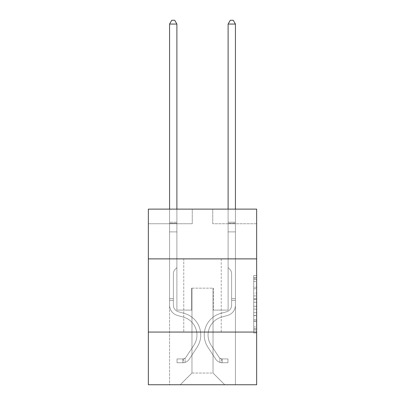 <?xml version="1.0" encoding="UTF-8"?>
<svg xmlns="http://www.w3.org/2000/svg" width="405" height="405" viewBox="0 0 405 405"><rect width="100%" height="100%" fill="white"/><g stroke="black" fill="none" stroke-linecap="round" stroke-linejoin="round"><path stroke-width="0.3" stroke-dasharray="2.02 1.52" d="M253.727 293.043L253.727 302.241L256.654 302.241L256.654 330.11L256.654 278.392L256.654 302.241L253.727 302.241L253.727 277.531L253.727 332.986L253.727 275.516L253.727 328.961L256.654 328.961L253.727 328.961L256.654 328.961L253.727 328.961L253.727 319.768L253.727 332.986L256.654 332.986L256.654 275.516L256.654 328.819L256.654 306.261L253.727 306.261L256.654 306.261L256.654 319.768L256.654 279.541L253.727 279.541L256.654 279.541L256.654 332.986L256.654 278.392L256.654 332.986L253.727 332.986L253.727 275.516L256.654 275.516L256.654 278.392L256.654 275.516L256.654 278.392L256.654 275.516L256.654 277.531L256.654 275.516L253.727 275.516L253.727 279.541L256.654 279.541L253.727 279.541L253.727 293.043L256.654 293.043M221.236 258.881L221.236 332.059L183.764 332.059L221.236 332.059L183.764 332.059L221.236 332.059L221.236 258.881L183.764 258.881L183.764 332.059L183.764 258.881L221.236 258.881M256.654 298.794L256.654 295.918L256.654 298.794L253.727 298.794L253.727 287.226L253.727 321.276L253.727 312.726L256.654 312.726L253.727 312.726L253.727 332.986L256.654 332.986L253.727 332.986L256.654 332.986L253.727 332.986L253.727 275.516L256.654 275.516L253.727 275.516L256.654 275.516L253.727 275.516L253.727 298.794L256.654 298.794M256.654 332.059L256.654 384.75L148.346 384.75L148.346 332.059L256.654 332.059L256.654 209.117L212.746 209.117L256.654 209.117L256.654 223.752L256.654 209.117L148.346 209.117L192.253 209.117L148.346 209.117L148.346 223.752L192.253 223.752L148.346 223.752L148.346 209.117L148.346 258.881L256.654 258.881L148.346 258.881L148.346 332.059L256.654 332.059L148.346 332.059M169.568 384.75L235.432 384.75L235.432 223.752L228.111 223.752L235.432 223.752L228.111 223.752L235.432 223.752L228.111 223.752L235.432 223.752L228.111 223.752L235.432 223.752L228.111 223.752L235.432 223.752L228.111 223.752L235.432 223.752L228.111 223.752L235.432 223.752L235.432 384.75L235.432 223.752L235.432 384.75L235.432 223.752L235.432 384.75L235.432 223.752L235.432 384.75L235.432 223.752L235.432 384.75L235.432 223.752L235.432 384.75L235.432 223.752L235.432 384.75L169.568 384.75L180.255 384.75L169.568 384.75L180.255 384.75L169.568 384.75L180.255 384.75L169.568 384.75L180.255 384.75L169.568 384.75L180.255 384.75L169.568 384.75L180.255 384.75L169.568 384.75L169.568 223.752L176.889 223.752L169.568 223.752L176.889 223.752L169.568 223.752L176.889 223.752L169.568 223.752L176.889 223.752L169.568 223.752L176.889 223.752L169.568 223.752L176.889 223.752L169.568 223.752L176.889 223.752L169.568 223.752L169.568 384.75M256.654 223.752L212.746 223.752L256.654 223.752M191.96 373.04L191.96 288.152L191.96 373.04L191.96 288.152L213.04 288.152L213.04 373.04L191.96 373.04L180.255 384.75L191.96 373.04L191.96 288.152L191.96 373.04L191.96 288.152L191.671 288.152L191.671 310.103L176.889 310.103L176.889 223.752L176.889 310.103L176.889 223.752L176.889 310.103L176.889 223.752L176.889 310.103L176.889 223.752L176.889 310.103L176.889 223.752L176.889 310.103L176.889 223.752L176.889 310.103L176.889 223.752L176.889 310.103L191.671 310.103L176.889 310.103L191.671 310.103L176.889 310.103L191.671 310.103L176.889 310.103L191.671 310.103L176.889 310.103L191.671 310.103L176.889 310.103L191.671 310.103L176.889 310.103L191.671 310.103L191.671 288.152L191.671 310.103L191.671 288.152L191.671 310.103L191.671 288.152L191.671 310.103L191.671 288.152L191.671 310.103L191.671 288.152L191.671 310.103L191.671 288.152L191.671 310.103L191.671 288.152L191.96 288.152L191.671 288.152L191.96 288.152L191.671 288.152L191.96 288.152L191.671 288.152L191.96 288.152L191.671 288.152L191.96 288.152L191.671 288.152L191.96 288.152L191.671 288.152L191.96 288.152L191.96 373.04L180.255 384.75L191.96 373.04L191.96 288.152L191.96 373.04L180.255 384.75L191.96 373.04L191.96 288.152L191.96 373.04L180.255 384.75L191.96 373.04L191.96 288.152L191.96 373.04L180.255 384.75L191.96 373.04L191.96 288.152L191.96 373.04L180.255 384.75L191.96 373.04L180.255 384.75L191.96 373.04L213.04 373.04L213.04 288.152L213.04 373.04L224.745 384.75L213.04 373.04L213.04 288.152L213.04 373.04L224.745 384.75L213.04 373.04L213.04 288.152L213.04 373.04L224.745 384.75L213.04 373.04L213.04 288.152L213.04 373.04L224.745 384.75L213.04 373.04L213.04 288.152L213.04 373.04L224.745 384.75L213.04 373.04L213.04 288.152L213.04 373.04L224.745 384.75L213.04 373.04L213.04 288.152L213.04 373.04L224.745 384.75L213.04 373.04L213.04 288.152L191.96 288.152L191.96 373.04L180.255 384.75L191.96 373.04M213.329 288.152L213.04 288.152L213.329 288.152L213.04 288.152L213.329 288.152L213.04 288.152L213.329 288.152L213.04 288.152L213.329 288.152L213.04 288.152L213.329 288.152L213.04 288.152L213.329 288.152L213.04 288.152L213.329 288.152L213.329 310.103L213.329 288.152M224.745 384.75L213.04 373.04L224.745 384.75M212.746 223.752L212.746 209.117L212.746 223.752M192.253 223.752L192.253 209.117L192.253 223.752M228.111 223.752L228.111 310.103L213.329 310.103L228.111 310.103L213.329 310.103L228.111 310.103L213.329 310.103L228.111 310.103L213.329 310.103L228.111 310.103L213.329 310.103L228.111 310.103L213.329 310.103L228.111 310.103L213.329 310.103L228.111 310.103L228.111 223.752M256.654 258.881L148.346 258.881M253.727 302.241L256.654 302.241L253.727 302.241M253.727 277.531L253.727 275.516L253.727 277.531L256.654 277.531L253.727 277.531M253.727 321.13L253.727 309.136L253.727 321.13L256.654 321.13L253.727 321.13M253.727 309.136L253.727 306.261L256.654 306.261L253.727 306.261L253.727 309.136L256.654 309.136L253.727 309.136M253.727 287.226L253.727 279.541L253.727 287.226L256.654 287.226L253.727 287.226M253.727 275.516L256.654 275.516L253.727 275.516L253.727 278.392L253.727 275.516L256.654 275.516M253.727 332.986L256.654 332.986L253.727 332.986L253.727 330.11L253.727 332.986M173.375 298.632L173.375 300.389L169.568 300.389L169.568 298.632L169.568 305.132L169.568 24.057L169.568 231.888L169.568 24.057L176.889 24.057L176.889 222.229L176.889 24.057L169.568 24.057L171.766 20.25L174.692 20.25L171.766 20.25L169.568 24.057L169.568 231.888L169.568 24.057L176.889 24.057L174.692 20.25L176.889 24.057L176.889 231.888L169.568 231.888L169.568 222.229L169.568 231.888L176.889 231.888L176.889 267.604L175.238 269.254A6.359 6.359 0 0 0 173.375 273.75A6.359 6.359 0 0 1 175.238 269.254L176.889 267.604L176.889 24.057L169.568 24.057L171.766 20.25L174.692 20.25L171.766 20.25L169.568 24.057L169.568 222.229L169.568 24.057L176.889 24.057L174.692 20.25L176.889 24.057L176.889 231.888L169.568 231.888L169.568 305.132A10.687 10.687 0 0 0 177.385 315.424A10.687 10.687 0 0 1 169.568 305.132L169.568 231.888L176.889 231.888L176.889 267.604L175.238 269.254A6.359 6.359 0 0 0 173.375 273.75A6.359 6.359 0 0 1 175.238 269.254L176.889 267.604L176.889 24.057L169.568 24.057L171.766 20.25L174.692 20.25L171.766 20.25L169.568 24.057L169.568 223.322L169.568 24.057L176.889 24.057L174.692 20.25L176.889 24.057L176.889 231.888L169.568 231.888L169.568 305.132A10.687 10.687 0 0 0 177.385 315.424A10.687 10.687 0 0 1 169.568 305.132L169.568 231.888L176.889 231.888L176.889 267.604L175.238 269.254A6.359 6.359 0 0 0 173.375 273.75A6.359 6.359 0 0 1 175.238 269.254L176.889 267.604L176.889 24.057L169.568 24.057L171.766 20.25L174.692 20.25L171.766 20.25L169.568 24.057L169.568 305.132A10.687 10.687 0 0 0 177.385 315.424A10.687 10.687 0 0 1 169.568 305.132L169.568 231.888L176.889 231.888L176.889 267.604L175.238 269.254A6.359 6.359 0 0 0 173.375 273.75A6.359 6.359 0 0 1 175.238 269.254L176.889 267.604L176.889 231.888L169.568 231.888L169.568 305.132A10.687 10.687 0 0 0 177.385 315.424L183.338 317.085L177.385 315.424A10.687 10.687 0 0 1 169.568 305.132L169.568 231.888L176.889 231.888L176.889 223.322L176.889 267.604L175.238 269.254A6.359 6.359 0 0 0 173.375 273.75A6.359 6.359 0 0 1 175.238 269.254L176.889 267.604L176.889 231.888L169.568 231.888L169.568 305.132A10.687 10.687 0 0 0 177.385 315.424A10.687 10.687 0 0 1 169.568 305.132L169.568 231.888L176.889 231.888L176.889 222.229L176.889 267.604L175.238 269.254A6.359 6.359 0 0 0 173.375 273.75A6.359 6.359 0 0 1 175.238 269.254L176.889 267.604L176.889 231.888L169.568 231.888L169.568 305.132A10.687 10.687 0 0 0 177.385 315.424A10.687 10.687 0 0 1 169.568 305.132L169.568 231.888L176.889 231.888L176.889 24.057L174.692 20.25L176.889 24.057L176.889 267.604L175.238 269.254A6.359 6.359 0 0 0 173.375 273.75A6.359 6.359 0 0 1 175.238 269.254L176.889 267.604L176.889 231.888L169.568 231.888L169.568 305.132L169.568 300.389L173.375 300.389L173.375 298.632L169.568 298.632L173.375 298.632L173.375 305.132L173.375 273.75L173.375 305.132A6.88 6.88 0 0 0 178.408 311.759A6.88 6.88 0 0 1 173.375 305.132L173.375 273.75L173.375 305.132L173.375 298.632L169.568 298.632L173.375 298.632L173.375 305.132A6.88 6.88 0 0 0 178.408 311.759A6.88 6.88 0 0 1 173.375 305.132L173.375 273.75L173.375 305.132A6.88 6.88 0 0 0 178.408 311.759A6.88 6.88 0 0 1 173.375 305.132L173.375 273.75L173.375 305.132L173.375 298.632L169.568 298.632L173.375 298.632L173.375 305.132A6.88 6.88 0 0 0 178.408 311.759L184.361 313.419L178.408 311.759A6.88 6.88 0 0 1 173.375 305.132L173.375 273.75L173.375 305.132A6.88 6.88 0 0 0 178.408 311.759A6.88 6.88 0 0 1 173.375 305.132L173.375 273.75L173.375 305.132L173.375 298.632L169.568 298.632M182.888 362.738A7.756 7.756 0 0 0 189.226 359.235L197.073 347.272A22.391 22.391 0 0 0 184.361 313.419L178.408 311.759A6.88 6.88 0 0 1 173.375 305.132A6.88 6.88 0 0 0 178.408 311.759L184.361 313.419L178.408 311.759A6.88 6.88 0 0 1 173.375 305.132L173.375 273.75L173.375 305.132A6.88 6.88 0 0 0 178.408 311.759A6.88 6.88 0 0 1 173.375 305.132A6.88 6.88 0 0 0 178.408 311.759L184.361 313.419A22.391 22.391 0 0 1 197.073 347.272A22.391 22.391 0 0 0 184.361 313.419L178.408 311.759A6.88 6.88 0 0 1 173.375 305.132A6.88 6.88 0 0 0 178.408 311.759A6.88 6.88 0 0 1 173.375 305.132A6.88 6.88 0 0 0 178.408 311.759L184.361 313.419L178.408 311.759A6.88 6.88 0 0 1 173.375 305.132A6.88 6.88 0 0 0 178.408 311.759L184.361 313.419L178.408 311.759A6.88 6.88 0 0 1 173.375 305.132A6.88 6.88 0 0 0 178.408 311.759A6.88 6.88 0 0 1 173.375 305.132A6.88 6.88 0 0 0 178.408 311.759L184.361 313.419A22.391 22.391 0 0 1 197.073 347.272A22.391 22.391 0 0 0 184.361 313.419L178.408 311.759A6.88 6.88 0 0 1 173.375 305.132A6.88 6.88 0 0 0 178.408 311.759L184.361 313.419A22.391 22.391 0 0 1 197.073 347.272L189.226 359.235L197.073 347.272A22.391 22.391 0 0 0 184.361 313.419L178.408 311.759L184.361 313.419A22.391 22.391 0 0 1 197.073 347.272A22.391 22.391 0 0 0 184.361 313.419L178.408 311.759L184.361 313.419A22.391 22.391 0 0 1 197.073 347.272A22.391 22.391 0 0 0 184.361 313.419L178.408 311.759L184.361 313.419A22.391 22.391 0 0 1 197.073 347.272L189.226 359.235L197.073 347.272A22.391 22.391 0 0 0 184.361 313.419L178.408 311.759L184.361 313.419A22.391 22.391 0 0 1 197.073 347.272A22.391 22.391 0 0 0 184.361 313.419A22.391 22.391 0 0 1 197.073 347.272L189.226 359.235A7.756 7.756 0 0 1 185.085 362.374A7.756 7.756 0 0 0 189.226 359.235L197.073 347.272A22.391 22.391 0 0 0 184.361 313.419A22.391 22.391 0 0 1 197.073 347.272A22.391 22.391 0 0 0 184.361 313.419A22.391 22.391 0 0 1 197.073 347.272L189.226 359.235L197.073 347.272A22.391 22.391 0 0 0 184.361 313.419A22.391 22.391 0 0 1 197.073 347.272L189.226 359.235L197.073 347.272A22.391 22.391 0 0 0 184.361 313.419A22.391 22.391 0 0 1 197.073 347.272A22.391 22.391 0 0 0 184.361 313.419A22.391 22.391 0 0 1 197.073 347.272L189.226 359.235A7.756 7.756 0 0 1 185.085 362.374C182.827 362.855 182.827 362.855 185.085 362.374C182.827 362.855 182.827 362.855 185.085 362.374A7.756 7.756 0 0 0 189.226 359.235L197.073 347.272A22.391 22.391 0 0 0 184.361 313.419A22.391 22.391 0 0 1 197.073 347.272L189.226 359.235A7.756 7.756 0 0 1 185.085 362.374C182.827 362.855 182.827 362.855 185.085 362.374C182.827 362.855 182.827 362.855 185.085 362.374A7.756 7.756 0 0 0 189.226 359.235L197.073 347.272L189.226 359.235A7.756 7.756 0 0 1 185.085 362.374C182.827 362.855 182.827 362.855 185.085 362.374C182.827 362.855 182.827 362.855 185.085 362.374A7.756 7.756 0 0 0 189.226 359.235L197.073 347.272L189.226 359.235A7.756 7.756 0 0 1 185.085 362.374C182.827 362.855 182.827 362.855 185.085 362.374C182.827 362.855 182.827 362.855 185.085 362.374A7.756 7.756 0 0 0 189.226 359.235L197.073 347.272L189.226 359.235A7.756 7.756 0 0 1 185.085 362.374C182.827 362.855 182.827 362.855 185.085 362.374C182.827 362.855 182.827 362.855 185.085 362.374A7.756 7.756 0 0 0 189.226 359.235L197.073 347.272L189.226 359.235A7.756 7.756 0 0 1 185.085 362.374C182.827 362.855 182.827 362.855 185.085 362.374C182.827 362.855 182.827 362.855 185.085 362.374A7.756 7.756 0 0 0 189.226 359.235A7.756 7.756 0 0 1 182.888 362.738L182.888 358.931A3.954 3.954 0 0 0 186.047 357.149L193.894 345.187A18.589 18.589 0 0 0 183.338 317.085L177.385 315.424L183.338 317.085A18.589 18.589 0 0 1 193.894 345.187A18.589 18.589 0 0 0 183.338 317.085L177.385 315.424A10.687 10.687 0 0 1 169.568 305.132A10.687 10.687 0 0 0 177.385 315.424A10.687 10.687 0 0 1 169.568 305.132A10.687 10.687 0 0 0 177.385 315.424L183.338 317.085L177.385 315.424A10.687 10.687 0 0 1 169.568 305.132A10.687 10.687 0 0 0 177.385 315.424A10.687 10.687 0 0 1 169.568 305.132A10.687 10.687 0 0 0 177.385 315.424L183.338 317.085L177.385 315.424A10.687 10.687 0 0 1 169.568 305.132A10.687 10.687 0 0 0 177.385 315.424L183.338 317.085A18.589 18.589 0 0 1 193.894 345.187A18.589 18.589 0 0 0 183.338 317.085L177.385 315.424A10.687 10.687 0 0 1 169.568 305.132A10.687 10.687 0 0 0 177.385 315.424A10.687 10.687 0 0 1 169.568 305.132A10.687 10.687 0 0 0 177.385 315.424L183.338 317.085L177.385 315.424A10.687 10.687 0 0 1 169.568 305.132A10.687 10.687 0 0 0 177.385 315.424L183.338 317.085A18.589 18.589 0 0 1 193.894 345.187L186.047 357.149L193.894 345.187A18.589 18.589 0 0 0 183.338 317.085L177.385 315.424L183.338 317.085A18.589 18.589 0 0 1 193.894 345.187A18.589 18.589 0 0 0 183.338 317.085L177.385 315.424L183.338 317.085A18.589 18.589 0 0 1 193.894 345.187A18.589 18.589 0 0 0 183.338 317.085L177.385 315.424L183.338 317.085A18.589 18.589 0 0 1 193.894 345.187L186.047 357.149L193.894 345.187A18.589 18.589 0 0 0 183.338 317.085L177.385 315.424L183.338 317.085A18.589 18.589 0 0 1 193.894 345.187A18.589 18.589 0 0 0 183.338 317.085A18.589 18.589 0 0 1 193.894 345.187L186.047 357.149A3.954 3.954 0 0 1 185.085 358.162C182.868 359.184 182.868 359.184 185.085 358.162C182.868 359.184 182.868 359.184 185.085 358.162A3.954 3.954 0 0 0 186.047 357.149L193.894 345.187A18.589 18.589 0 0 0 183.338 317.085A18.589 18.589 0 0 1 193.894 345.187A18.589 18.589 0 0 0 183.338 317.085A18.589 18.589 0 0 1 193.894 345.187L186.047 357.149L193.894 345.187A18.589 18.589 0 0 0 183.338 317.085A18.589 18.589 0 0 1 193.894 345.187L186.047 357.149L193.894 345.187A18.589 18.589 0 0 0 183.338 317.085A18.589 18.589 0 0 1 193.894 345.187A18.589 18.589 0 0 0 183.338 317.085A18.589 18.589 0 0 1 193.894 345.187L186.047 357.149A3.954 3.954 0 0 1 185.085 358.162C182.868 359.184 182.868 359.184 185.085 358.162C182.868 359.184 182.868 359.184 185.085 358.162A3.954 3.954 0 0 0 186.047 357.149L193.894 345.187A18.589 18.589 0 0 0 183.338 317.085A18.589 18.589 0 0 1 193.894 345.187L186.047 357.149A3.954 3.954 0 0 1 185.085 358.162C182.868 359.184 182.868 359.184 185.085 358.162C182.868 359.184 182.868 359.184 185.085 358.162A3.954 3.954 0 0 0 186.047 357.149L193.894 345.187L186.047 357.149A3.954 3.954 0 0 1 185.085 358.162C182.868 359.184 182.868 359.184 185.085 358.162C182.868 359.184 182.868 359.184 185.085 358.162A3.954 3.954 0 0 0 186.047 357.149L193.894 345.187L186.047 357.149A3.954 3.954 0 0 1 185.085 358.162C182.868 359.184 182.868 359.184 185.085 358.162C182.868 359.184 182.868 359.184 185.085 358.162A3.954 3.954 0 0 0 186.047 357.149L193.894 345.187L186.047 357.149A3.954 3.954 0 0 1 185.085 358.162C182.868 359.184 182.868 359.184 185.085 358.162C182.868 359.184 182.868 359.184 185.085 358.162A3.954 3.954 0 0 0 186.047 357.149L193.894 345.187L186.047 357.149A3.954 3.954 0 0 1 185.085 358.162C182.868 359.184 182.868 359.184 185.085 358.162C182.868 359.184 182.868 359.184 185.085 358.162A3.954 3.954 0 0 0 186.047 357.149A3.954 3.954 0 0 1 182.888 358.931L182.888 362.738L177.031 362.738L182.888 362.738A7.756 7.756 0 0 0 189.226 359.235A7.756 7.756 0 0 1 182.888 362.738L182.888 358.931L177.031 358.931L182.888 358.931A3.954 3.954 0 0 0 186.047 357.149A3.954 3.954 0 0 1 182.888 358.931L182.888 362.738L177.031 362.738L177.031 358.931L177.031 362.738L182.888 362.738A7.756 7.756 0 0 0 189.226 359.235A7.756 7.756 0 0 1 182.888 362.738L182.888 358.931L177.031 358.931L182.888 358.931A3.954 3.954 0 0 0 186.047 357.149A3.954 3.954 0 0 1 182.888 358.931L182.888 362.738L177.031 362.738L177.031 358.931L177.031 362.738L182.888 362.738A7.756 7.756 0 0 0 189.226 359.235A7.756 7.756 0 0 1 182.888 362.738L182.888 358.931L177.031 358.931L182.888 358.931A3.954 3.954 0 0 0 186.047 357.149A3.954 3.954 0 0 1 182.888 358.931L182.888 362.738L177.031 362.738L177.031 358.931L177.031 362.738L182.888 362.738A7.756 7.756 0 0 0 189.226 359.235A7.756 7.756 0 0 1 182.888 362.738L182.888 358.931L177.031 358.931L182.888 358.931A3.954 3.954 0 0 0 186.047 357.149A3.954 3.954 0 0 1 182.888 358.931L182.888 362.738L177.031 362.738L177.031 358.931L177.031 362.738L182.888 362.738A7.756 7.756 0 0 0 189.226 359.235A7.756 7.756 0 0 1 182.888 362.738L182.888 358.931L177.031 358.931L182.888 358.931A3.954 3.954 0 0 0 186.047 357.149A3.954 3.954 0 0 1 182.888 358.931L182.888 362.738L177.031 362.738L177.031 358.931L177.031 362.738L182.888 362.738A7.756 7.756 0 0 0 189.226 359.235A7.756 7.756 0 0 1 182.888 362.738L182.888 358.931L177.031 358.931L182.888 358.931A3.954 3.954 0 0 0 186.047 357.149A3.954 3.954 0 0 1 182.888 358.931L182.888 362.738L177.031 362.738L177.031 358.931L177.031 362.738L182.888 362.738M231.625 298.632L231.625 300.389L235.432 300.389L235.432 298.632L235.432 305.132L235.432 24.057L235.432 231.888L235.432 24.057L228.111 24.057L228.111 222.229L228.111 24.057L235.432 24.057L233.234 20.25L230.308 20.25L233.234 20.25L235.432 24.057L235.432 231.888L235.432 24.057L228.111 24.057L230.308 20.25L228.111 24.057L228.111 231.888L235.432 231.888L235.432 222.229L235.432 231.888L228.111 231.888L228.111 267.604L229.762 269.254A6.359 6.359 0 0 1 231.625 273.75A6.359 6.359 0 0 0 229.762 269.254L228.111 267.604L228.111 24.057L235.432 24.057L233.234 20.25L230.308 20.25L233.234 20.25L235.432 24.057L235.432 222.229L235.432 24.057L228.111 24.057L230.308 20.25L228.111 24.057L228.111 231.888L235.432 231.888L235.432 305.132A10.687 10.687 0 0 1 227.615 315.424A10.687 10.687 0 0 0 235.432 305.132L235.432 231.888L228.111 231.888L228.111 267.604L229.762 269.254A6.359 6.359 0 0 1 231.625 273.75A6.359 6.359 0 0 0 229.762 269.254L228.111 267.604L228.111 24.057L235.432 24.057L233.234 20.25L230.308 20.25L233.234 20.25L235.432 24.057L235.432 223.322L235.432 24.057L228.111 24.057L230.308 20.25L228.111 24.057L228.111 231.888L235.432 231.888L235.432 305.132A10.687 10.687 0 0 1 227.615 315.424A10.687 10.687 0 0 0 235.432 305.132L235.432 231.888L228.111 231.888L228.111 267.604L229.762 269.254A6.359 6.359 0 0 1 231.625 273.75A6.359 6.359 0 0 0 229.762 269.254L228.111 267.604L228.111 24.057L235.432 24.057L233.234 20.25L230.308 20.25L233.234 20.25L235.432 24.057L235.432 305.132A10.687 10.687 0 0 1 227.615 315.424A10.687 10.687 0 0 0 235.432 305.132L235.432 231.888L228.111 231.888L228.111 267.604L229.762 269.254A6.359 6.359 0 0 1 231.625 273.75A6.359 6.359 0 0 0 229.762 269.254L228.111 267.604L228.111 231.888L235.432 231.888L235.432 305.132A10.687 10.687 0 0 1 227.615 315.424L221.662 317.085L227.615 315.424A10.687 10.687 0 0 0 235.432 305.132L235.432 231.888L228.111 231.888L228.111 223.322L228.111 267.604L229.762 269.254A6.359 6.359 0 0 1 231.625 273.75A6.359 6.359 0 0 0 229.762 269.254L228.111 267.604L228.111 231.888L235.432 231.888L235.432 305.132A10.687 10.687 0 0 1 227.615 315.424A10.687 10.687 0 0 0 235.432 305.132L235.432 231.888L228.111 231.888L228.111 222.229L228.111 267.604L229.762 269.254A6.359 6.359 0 0 1 231.625 273.75A6.359 6.359 0 0 0 229.762 269.254L228.111 267.604L228.111 231.888L235.432 231.888L235.432 305.132A10.687 10.687 0 0 1 227.615 315.424A10.687 10.687 0 0 0 235.432 305.132L235.432 231.888L228.111 231.888L228.111 24.057L230.308 20.25L228.111 24.057L228.111 267.604L229.762 269.254A6.359 6.359 0 0 1 231.625 273.75A6.359 6.359 0 0 0 229.762 269.254L228.111 267.604L228.111 231.888L235.432 231.888L235.432 305.132L235.432 300.389L231.625 300.389L231.625 298.632L235.432 298.632L231.625 298.632L231.625 305.132L231.625 273.75L231.625 305.132A6.88 6.88 0 0 1 226.592 311.759A6.88 6.88 0 0 0 231.625 305.132L231.625 273.75L231.625 305.132L231.625 298.632L235.432 298.632L231.625 298.632L231.625 305.132A6.88 6.88 0 0 1 226.592 311.759A6.88 6.88 0 0 0 231.625 305.132L231.625 273.75L231.625 305.132A6.88 6.88 0 0 1 226.592 311.759A6.88 6.88 0 0 0 231.625 305.132L231.625 273.75L231.625 305.132L231.625 298.632L235.432 298.632L231.625 298.632L231.625 305.132A6.88 6.88 0 0 1 226.592 311.759L220.639 313.419L226.592 311.759A6.88 6.88 0 0 0 231.625 305.132L231.625 273.75L231.625 305.132A6.88 6.88 0 0 1 226.592 311.759A6.88 6.88 0 0 0 231.625 305.132L231.625 273.75L231.625 305.132L231.625 298.632L235.432 298.632M222.112 362.738A7.756 7.756 0 0 1 215.774 359.235L207.927 347.272A22.391 22.391 0 0 1 220.639 313.419L226.592 311.759A6.88 6.88 0 0 0 231.625 305.132A6.88 6.88 0 0 1 226.592 311.759L220.639 313.419L226.592 311.759A6.88 6.88 0 0 0 231.625 305.132L231.625 273.75L231.625 305.132A6.88 6.88 0 0 1 226.592 311.759A6.88 6.88 0 0 0 231.625 305.132A6.88 6.88 0 0 1 226.592 311.759L220.639 313.419A22.391 22.391 0 0 0 207.927 347.272A22.391 22.391 0 0 1 220.639 313.419L226.592 311.759A6.88 6.88 0 0 0 231.625 305.132A6.88 6.88 0 0 1 226.592 311.759A6.88 6.88 0 0 0 231.625 305.132A6.88 6.88 0 0 1 226.592 311.759L220.639 313.419L226.592 311.759A6.88 6.88 0 0 0 231.625 305.132A6.88 6.88 0 0 1 226.592 311.759L220.639 313.419L226.592 311.759A6.88 6.88 0 0 0 231.625 305.132A6.88 6.88 0 0 1 226.592 311.759A6.88 6.88 0 0 0 231.625 305.132A6.88 6.88 0 0 1 226.592 311.759L220.639 313.419A22.391 22.391 0 0 0 207.927 347.272A22.391 22.391 0 0 1 220.639 313.419L226.592 311.759A6.88 6.88 0 0 0 231.625 305.132A6.88 6.88 0 0 1 226.592 311.759L220.639 313.419A22.391 22.391 0 0 0 207.927 347.272L215.774 359.235L207.927 347.272A22.391 22.391 0 0 1 220.639 313.419L226.592 311.759L220.639 313.419A22.391 22.391 0 0 0 207.927 347.272A22.391 22.391 0 0 1 220.639 313.419L226.592 311.759L220.639 313.419A22.391 22.391 0 0 0 207.927 347.272A22.391 22.391 0 0 1 220.639 313.419L226.592 311.759L220.639 313.419A22.391 22.391 0 0 0 207.927 347.272L215.774 359.235L207.927 347.272A22.391 22.391 0 0 1 220.639 313.419L226.592 311.759L220.639 313.419A22.391 22.391 0 0 0 207.927 347.272A22.391 22.391 0 0 1 220.639 313.419A22.391 22.391 0 0 0 207.927 347.272L215.774 359.235A7.756 7.756 0 0 0 219.915 362.374A7.756 7.756 0 0 1 215.774 359.235L207.927 347.272A22.391 22.391 0 0 1 220.639 313.419A22.391 22.391 0 0 0 207.927 347.272A22.391 22.391 0 0 1 220.639 313.419A22.391 22.391 0 0 0 207.927 347.272L215.774 359.235L207.927 347.272A22.391 22.391 0 0 1 220.639 313.419A22.391 22.391 0 0 0 207.927 347.272L215.774 359.235L207.927 347.272A22.391 22.391 0 0 1 220.639 313.419A22.391 22.391 0 0 0 207.927 347.272A22.391 22.391 0 0 1 220.639 313.419A22.391 22.391 0 0 0 207.927 347.272L215.774 359.235A7.756 7.756 0 0 0 219.915 362.374C222.173 362.855 222.173 362.855 219.915 362.374C222.173 362.855 222.173 362.855 219.915 362.374A7.756 7.756 0 0 1 215.774 359.235L207.927 347.272A22.391 22.391 0 0 1 220.639 313.419A22.391 22.391 0 0 0 207.927 347.272L215.774 359.235A7.756 7.756 0 0 0 219.915 362.374C222.173 362.855 222.173 362.855 219.915 362.374C222.173 362.855 222.173 362.855 219.915 362.374A7.756 7.756 0 0 1 215.774 359.235L207.927 347.272L215.774 359.235A7.756 7.756 0 0 0 219.915 362.374C222.173 362.855 222.173 362.855 219.915 362.374C222.173 362.855 222.173 362.855 219.915 362.374A7.756 7.756 0 0 1 215.774 359.235L207.927 347.272L215.774 359.235A7.756 7.756 0 0 0 219.915 362.374C222.173 362.855 222.173 362.855 219.915 362.374C222.173 362.855 222.173 362.855 219.915 362.374A7.756 7.756 0 0 1 215.774 359.235L207.927 347.272L215.774 359.235A7.756 7.756 0 0 0 219.915 362.374C222.173 362.855 222.173 362.855 219.915 362.374C222.173 362.855 222.173 362.855 219.915 362.374A7.756 7.756 0 0 1 215.774 359.235L207.927 347.272L215.774 359.235A7.756 7.756 0 0 0 219.915 362.374C222.173 362.855 222.173 362.855 219.915 362.374C222.173 362.855 222.173 362.855 219.915 362.374A7.756 7.756 0 0 1 215.774 359.235A7.756 7.756 0 0 0 222.112 362.738L222.112 358.931A3.954 3.954 0 0 1 218.953 357.149L211.106 345.187A18.589 18.589 0 0 1 221.662 317.085L227.615 315.424L221.662 317.085A18.589 18.589 0 0 0 211.106 345.187A18.589 18.589 0 0 1 221.662 317.085L227.615 315.424A10.687 10.687 0 0 0 235.432 305.132A10.687 10.687 0 0 1 227.615 315.424A10.687 10.687 0 0 0 235.432 305.132A10.687 10.687 0 0 1 227.615 315.424L221.662 317.085L227.615 315.424A10.687 10.687 0 0 0 235.432 305.132A10.687 10.687 0 0 1 227.615 315.424A10.687 10.687 0 0 0 235.432 305.132A10.687 10.687 0 0 1 227.615 315.424L221.662 317.085L227.615 315.424A10.687 10.687 0 0 0 235.432 305.132A10.687 10.687 0 0 1 227.615 315.424L221.662 317.085A18.589 18.589 0 0 0 211.106 345.187A18.589 18.589 0 0 1 221.662 317.085L227.615 315.424A10.687 10.687 0 0 0 235.432 305.132A10.687 10.687 0 0 1 227.615 315.424A10.687 10.687 0 0 0 235.432 305.132A10.687 10.687 0 0 1 227.615 315.424L221.662 317.085L227.615 315.424A10.687 10.687 0 0 0 235.432 305.132A10.687 10.687 0 0 1 227.615 315.424L221.662 317.085A18.589 18.589 0 0 0 211.106 345.187L218.953 357.149L211.106 345.187A18.589 18.589 0 0 1 221.662 317.085L227.615 315.424L221.662 317.085A18.589 18.589 0 0 0 211.106 345.187A18.589 18.589 0 0 1 221.662 317.085L227.615 315.424L221.662 317.085A18.589 18.589 0 0 0 211.106 345.187A18.589 18.589 0 0 1 221.662 317.085L227.615 315.424L221.662 317.085A18.589 18.589 0 0 0 211.106 345.187L218.953 357.149L211.106 345.187A18.589 18.589 0 0 1 221.662 317.085L227.615 315.424L221.662 317.085A18.589 18.589 0 0 0 211.106 345.187A18.589 18.589 0 0 1 221.662 317.085A18.589 18.589 0 0 0 211.106 345.187L218.953 357.149A3.954 3.954 0 0 0 219.915 358.162C222.132 359.184 222.132 359.184 219.915 358.162C222.132 359.184 222.132 359.184 219.915 358.162A3.954 3.954 0 0 1 218.953 357.149L211.106 345.187A18.589 18.589 0 0 1 221.662 317.085A18.589 18.589 0 0 0 211.106 345.187A18.589 18.589 0 0 1 221.662 317.085A18.589 18.589 0 0 0 211.106 345.187L218.953 357.149L211.106 345.187A18.589 18.589 0 0 1 221.662 317.085A18.589 18.589 0 0 0 211.106 345.187L218.953 357.149L211.106 345.187A18.589 18.589 0 0 1 221.662 317.085A18.589 18.589 0 0 0 211.106 345.187A18.589 18.589 0 0 1 221.662 317.085A18.589 18.589 0 0 0 211.106 345.187L218.953 357.149A3.954 3.954 0 0 0 219.915 358.162C222.132 359.184 222.132 359.184 219.915 358.162C222.132 359.184 222.132 359.184 219.915 358.162A3.954 3.954 0 0 1 218.953 357.149L211.106 345.187A18.589 18.589 0 0 1 221.662 317.085A18.589 18.589 0 0 0 211.106 345.187L218.953 357.149A3.954 3.954 0 0 0 219.915 358.162C222.132 359.184 222.132 359.184 219.915 358.162C222.132 359.184 222.132 359.184 219.915 358.162A3.954 3.954 0 0 1 218.953 357.149L211.106 345.187L218.953 357.149A3.954 3.954 0 0 0 219.915 358.162C222.132 359.184 222.132 359.184 219.915 358.162C222.132 359.184 222.132 359.184 219.915 358.162A3.954 3.954 0 0 1 218.953 357.149L211.106 345.187L218.953 357.149A3.954 3.954 0 0 0 219.915 358.162C222.132 359.184 222.132 359.184 219.915 358.162C222.132 359.184 222.132 359.184 219.915 358.162A3.954 3.954 0 0 1 218.953 357.149L211.106 345.187L218.953 357.149A3.954 3.954 0 0 0 219.915 358.162C222.132 359.184 222.132 359.184 219.915 358.162C222.132 359.184 222.132 359.184 219.915 358.162A3.954 3.954 0 0 1 218.953 357.149L211.106 345.187L218.953 357.149A3.954 3.954 0 0 0 219.915 358.162C222.132 359.184 222.132 359.184 219.915 358.162C222.132 359.184 222.132 359.184 219.915 358.162A3.954 3.954 0 0 1 218.953 357.149A3.954 3.954 0 0 0 222.112 358.931L222.112 362.738L227.969 362.738L222.112 362.738A7.756 7.756 0 0 1 215.774 359.235A7.756 7.756 0 0 0 222.112 362.738L222.112 358.931L227.969 358.931L222.112 358.931A3.954 3.954 0 0 1 218.953 357.149A3.954 3.954 0 0 0 222.112 358.931L222.112 362.738L227.969 362.738L227.969 358.931L227.969 362.738L222.112 362.738A7.756 7.756 0 0 1 215.774 359.235A7.756 7.756 0 0 0 222.112 362.738L222.112 358.931L227.969 358.931L222.112 358.931A3.954 3.954 0 0 1 218.953 357.149A3.954 3.954 0 0 0 222.112 358.931L222.112 362.738L227.969 362.738L227.969 358.931L227.969 362.738L222.112 362.738A7.756 7.756 0 0 1 215.774 359.235A7.756 7.756 0 0 0 222.112 362.738L222.112 358.931L227.969 358.931L222.112 358.931A3.954 3.954 0 0 1 218.953 357.149A3.954 3.954 0 0 0 222.112 358.931L222.112 362.738L227.969 362.738L227.969 358.931L227.969 362.738L222.112 362.738A7.756 7.756 0 0 1 215.774 359.235A7.756 7.756 0 0 0 222.112 362.738L222.112 358.931L227.969 358.931L222.112 358.931A3.954 3.954 0 0 1 218.953 357.149A3.954 3.954 0 0 0 222.112 358.931L222.112 362.738L227.969 362.738L227.969 358.931L227.969 362.738L222.112 362.738A7.756 7.756 0 0 1 215.774 359.235A7.756 7.756 0 0 0 222.112 362.738L222.112 358.931L227.969 358.931L222.112 358.931A3.954 3.954 0 0 1 218.953 357.149A3.954 3.954 0 0 0 222.112 358.931L222.112 362.738L227.969 362.738L227.969 358.931L227.969 362.738L222.112 362.738A7.756 7.756 0 0 1 215.774 359.235A7.756 7.756 0 0 0 222.112 362.738L222.112 358.931L227.969 358.931L222.112 358.931A3.954 3.954 0 0 1 218.953 357.149A3.954 3.954 0 0 0 222.112 358.931L222.112 362.738L227.969 362.738L227.969 358.931L227.969 362.738L222.112 362.738M169.568 209.117L169.568 24.057L176.889 24.057L169.568 24.057L171.766 20.25L174.692 20.25L171.766 20.25L169.568 24.057L169.568 222.229L169.568 24.057L176.889 24.057L174.692 20.25L176.889 24.057L176.889 222.229L176.889 24.057L169.568 24.057L171.766 20.25L174.692 20.25L171.766 20.25L169.568 24.057L176.889 24.057L174.692 20.25L176.889 24.057L176.889 209.117M228.111 209.117L228.111 222.229L235.432 222.229L228.111 222.229L235.432 222.229L228.111 222.229L235.432 222.229L228.111 222.229L235.432 222.229L228.111 222.229L235.432 222.229L228.111 222.229L235.432 222.229L228.111 222.229L235.432 222.229L228.111 222.229L228.111 223.322L228.111 24.057L230.308 20.25L228.111 24.057L235.432 24.057L228.111 24.057L235.432 24.057L233.234 20.25L230.308 20.25L233.234 20.25L235.432 24.057L235.432 222.229L235.432 24.057L228.111 24.057L230.308 20.25L228.111 24.057L228.111 222.229L228.111 24.057L235.432 24.057L233.234 20.25L230.308 20.25L233.234 20.25L235.432 24.057L235.432 209.117M177.031 358.931L182.741 358.931L177.031 358.931L177.031 362.738L177.031 358.931M169.568 222.229L169.568 223.322L169.568 222.229L176.889 222.229L169.568 222.229M185.085 362.374C182.827 362.855 182.827 362.855 185.085 362.374C182.827 362.855 182.827 362.855 185.085 362.374L185.085 358.162L185.085 362.374M176.889 24.057L174.692 20.25L171.766 20.25L169.568 24.057M227.969 358.931L222.259 358.931L227.969 358.931L227.969 362.738L227.969 358.931M219.915 362.374C222.173 362.855 222.173 362.855 219.915 362.374C222.173 362.855 222.173 362.855 219.915 362.374L219.915 358.162L219.915 362.374M228.111 223.322L228.111 231.888L228.111 223.322L235.432 223.322L228.111 223.322M235.432 24.057L233.234 20.25L230.308 20.25L228.111 24.057M253.727 319.768L256.654 319.768L253.727 319.768M253.727 315.454L256.654 315.454M253.727 288.735L256.654 288.735L253.727 288.735M253.727 278.392L256.654 278.392M253.727 330.11L256.654 330.11M253.727 326.951L256.654 326.951M253.727 281.551L256.654 281.551M253.727 299.366L256.654 299.366L253.727 299.366M253.727 315.601L256.654 315.601L253.727 315.601M253.727 321.276L256.654 321.276L253.727 321.276M253.727 295.918L256.654 295.918L253.727 295.918M169.568 223.322L176.889 223.322L169.568 223.322M173.375 300.389L169.568 300.389L173.375 300.389M231.625 300.389L235.432 300.389L231.625 300.389M253.727 328.819L256.654 328.819M253.727 328.961L256.654 328.961M253.727 279.541L256.654 279.541M183.328 358.886L183.328 362.713M221.672 358.886L221.672 362.713"/><path stroke-width="0.61" d="M256.654 258.881L256.654 209.117L148.346 209.117L148.346 258.881L256.654 258.881L256.654 384.75L148.346 384.75L148.346 258.881M256.654 332.059L148.346 332.059M176.889 209.117L176.889 24.057L169.568 24.057L169.568 209.117M169.568 24.057L171.766 20.25L174.692 20.25L176.889 24.057M235.432 209.117L235.432 24.057L228.111 24.057L228.111 209.117M228.111 24.057L230.308 20.25L233.234 20.25L235.432 24.057"/></g></svg>
